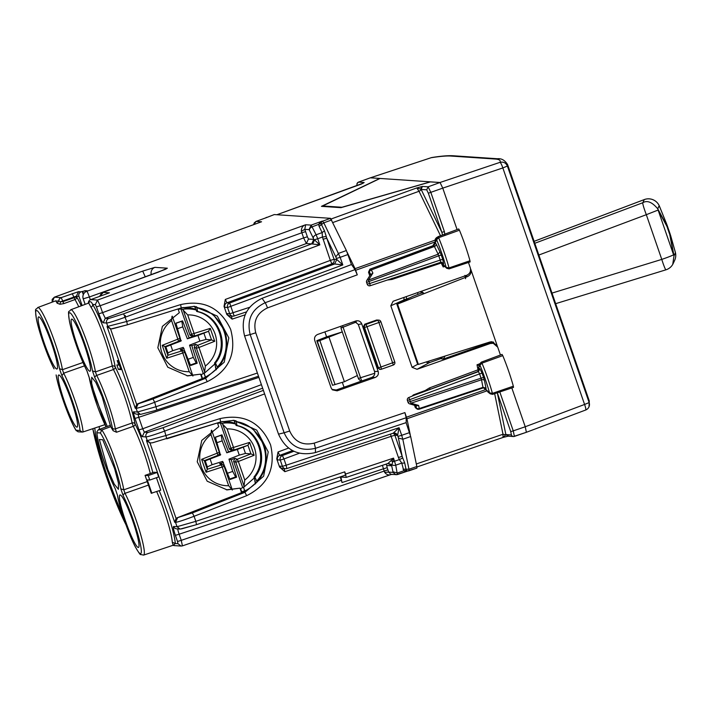 <?xml version="1.0" encoding="UTF-8"?>
<svg xmlns="http://www.w3.org/2000/svg" width="711" height="711" viewBox="0 0 711 711"><rect width="100%" height="100%" fill="white"/><g stroke="black" fill="none" stroke-linecap="round" stroke-linejoin="round"><path stroke-width="1.07" d="M243.518 487.257L244.744 490.794M205.355 376.821L204.119 373.257M217.033 442.669L222.161 440.856L221.21 435.248L221.956 434.839L215.344 437.176L220.446 455.031L205.248 460.844L201.622 459.342L219.326 452.338L211.656 430.191L219.326 452.338A2.364 2.364 0 0 1 218.357 455.111A2.364 2.355 51.7 0 0 219.317 452.365M250.947 453.911L245.464 453.44L239.278 455.111L228.96 459.164L231.235 459.741L236.603 477.197L229.982 479.534L222.65 461.395L212.074 464.718L207.345 466.896L205.248 460.844M228.96 459.164L232.719 471.411L235.617 476.939L236.603 477.197M239.278 455.111L237.332 449.476L226.756 452.8L222.161 440.856M221.956 434.839L228.515 451.867L226.756 452.8M237.332 449.476L247.899 445.29L249.668 442.375L233.501 447.45L233.901 449.69A2.364 2.337 58 0 1 230.968 448.214L233.501 447.45L227.085 428.902L221.859 423.347L220.33 422.876A34.786 34.466 93.9 0 0 217.628 423.445M240.229 488.839A34.786 34.466 93.9 0 0 242.691 487.577L233.599 461.27L234.959 458.284L231.235 459.741M223.423 462.505L219.61 463.696L221.272 464.896L222.25 467.171L228.666 485.72L232.346 490.039M221.672 464.034L219.61 463.696M218.553 454.978L216.979 456.089L220.703 454.622M228.515 451.867L247.899 445.29M220.33 422.876L229.422 449.183L232.328 450.667M247.961 445.264L250.947 453.902L254.129 455.289L249.668 442.375M234.959 458.284L237.216 459.27A2.364 2.32 113.7 0 0 235.821 462.248L238.345 461.492L244.762 480.041L243.891 487.115L242.691 487.577M216.979 456.089L217.957 455.316A2.364 2.355 51.7 0 0 218.357 455.111M207.274 469.331L204.279 460.675L217.957 455.316L210.989 434.59L211.389 430.359M201.622 459.342L206.083 472.246L207.265 469.322L207.345 466.896M206.083 472.246L224.161 466.372A2.364 2.337 125.8 0 0 221.272 464.896L207.265 469.296M177.626 328.66L182.754 326.856L181.812 321.248L182.558 320.83L175.937 323.167L181.047 341.022L165.85 346.844L162.224 345.333L179.919 338.338A2.364 2.355 51.7 0 1 178.959 341.111A2.364 2.364 0 0 0 179.919 338.338L172.249 316.182M211.549 339.911L206.066 339.44L199.88 341.111L189.553 345.164L191.837 345.742L197.196 363.197L190.584 365.525L183.242 347.395L172.666 350.71L167.938 352.896L165.85 346.844M189.553 345.164L193.321 357.402L196.218 362.93L197.196 363.197M199.88 341.111L197.934 335.476L187.357 338.8L182.754 326.856M182.558 320.83L189.117 337.858L187.357 338.8M197.934 335.476L208.501 331.29L210.26 328.375L194.094 333.45L194.503 335.681A2.364 2.337 58 0 1 191.57 334.214L194.094 333.45L187.686 314.902L182.451 309.347L180.932 308.876A34.786 34.466 93.9 0 0 178.23 309.445M200.822 374.83A34.786 34.466 93.9 0 0 203.293 373.577L194.201 347.27L195.561 344.275L191.837 345.742M184.025 348.497L180.212 349.696L181.874 350.896L182.851 353.171L189.268 371.72L192.939 376.039M167.938 352.896L167.867 355.331L166.685 358.246L184.762 352.363A2.364 2.337 125.8 0 0 183.918 351.225L182.274 350.034L180.212 349.696M178.168 341.742L181.305 340.622M189.117 337.858L208.501 331.29M180.932 308.876L190.024 335.183L192.93 336.667M208.554 331.264L211.54 339.902L214.731 341.28L210.26 328.375M195.561 344.275L197.809 345.27A2.364 2.32 113.7 0 0 196.423 348.248L198.947 347.483L205.363 366.032L204.492 373.106L203.293 373.577M177.581 342.08L178.559 341.316A2.364 2.355 51.7 0 0 178.959 341.111M183.918 351.225A2.364 2.337 125.8 0 0 181.874 350.896L167.867 355.296M164.89 346.684L178.559 341.316L171.591 320.581L171.991 316.359M442.526 234.994L441.869 232.346L444.384 231.599L430.857 192.45L428.129 186.815L440.047 182.496L430.599 181.856L340.951 207.665L321.434 206.35L379.825 178.434L370.315 177.83M514.391 436.403L513.253 430.866L510.738 431.621L497.318 392.783L505.868 434.572L511.422 434.945A2.364 2.346 -86.1 0 0 513.484 436.527L526.38 432.297L514.391 436.403A2.364 2.346 -86.1 0 1 513.484 436.527L507.921 436.154L505.868 434.572L508.641 436.039L503.121 437.425M526.38 432.297L525.242 426.76L511.822 387.948M440.047 182.496L442.766 188.139L457.084 229.564M363.054 183.207L360.957 184.229M330.544 219.201L416.779 187.935L422.378 186.451L421.152 189.446L426.707 189.819L428.129 186.815L422.574 186.433A2.364 2.346 93.9 0 0 421.152 189.446L441.869 232.346L428.342 193.205L442.766 188.139M255.756 332.81L250.183 334.579C246.619 319.861 251.605 309.241 265.167 302.717A5.919 0.675 69.8 0 1 267.487 307.907C256.884 313 252.974 321.301 255.756 332.81L289.697 431.017L284.124 432.777C290.399 446.535 300.851 451.707 315.48 448.303L406.194 417.739L404.906 412.602L406.941 418.761L410.247 434.83M406.194 417.739L406.185 422.618L315.391 452.569C298.158 456.489 285.866 450.347 278.516 434.145L244.584 335.939C240.345 318.644 246.175 306.094 262.075 298.3L351.545 264.519L355.011 269.629L357.286 274.837L355.065 268.669L347.155 252.289M233.928 420.388L236.159 425.489C258.146 429.951 268.42 459.67 253.969 477.01L255.764 483.578M235.865 420.672L236.212 421.667C262.794 425.187 275.37 461.563 256.724 481.027L257.106 482.129M196.467 306.672L196.814 307.659C223.387 311.169 235.972 347.572 217.326 367.027L217.708 368.129M505.823 434.821L503.015 437.443L503.006 434.252L505.823 434.821M417.375 409.216L415.322 407.634L414.504 405.279M414.477 395.165L478.476 371.631L479.881 368.627L482.058 373.142L479.57 373.888L478.476 371.631L477.765 371.586L478.681 369.569L429.328 387.975L430.368 389.255L477.765 371.586M425.258 390.49L413.375 394.916L412.042 396.178M424.485 391.29L430.368 389.255M434.67 243.313L435.363 241.118L435.328 242.815L434.377 243.251L432.848 245.748L369.916 269.176L368.511 272.18L369.747 275.779M331.966 389.388L336.241 389.992L371.631 377.479C374.235 376.27 375.204 374.262 374.528 371.453L358.3 324.492L354.647 321.399M358.3 324.492L361.757 323.896L378.172 371.391C378.839 374.208 377.87 376.217 375.257 377.425L337.147 390.846L336.241 389.992M361.757 323.896C360.548 321.274 358.548 320.314 355.758 321.008L317.657 334.446C315.044 335.663 314.084 337.672 314.751 340.48L331.157 387.948L332.384 389.841L337.147 390.846M356.522 320.803L355.758 321.008M380.287 369.285L377.292 367.836L363.259 327.229L364.707 324.216L376.634 320.012L379.043 320.137A2.364 2.346 100.3 0 0 377.843 320.234L376.634 320.012M440.509 235.75L419.028 191.277L416.779 187.935L420.93 189.197A2.364 1.573 -25.8 0 1 419.028 191.277L332.864 222.534M361.321 184.069L277.006 214.713M364.148 182.523L363.25 183.1M236.159 425.489L237.083 425.551L236.212 421.667M253.969 477.01L254.894 477.072L256.724 481.027M255.445 483.898L254.778 480.618M254.894 477.072C269.389 459.733 259.115 430.013 237.083 425.551M217.326 367.027L215.495 363.072L214.562 363.01L216.366 369.569M214.562 363.01C229.022 345.662 218.748 315.951 196.76 311.489L194.53 306.388M196.76 311.489L197.685 311.551L196.814 307.659M216.046 369.898L215.38 366.618M215.495 363.072C229.991 345.742 219.708 315.995 197.685 311.551M483.098 387.957L483.96 387.859L487.337 391.094M415.917 405.688L416.335 407.705A2.364 2.346 -86.1 0 0 419.277 409.172L483.062 387.966L483.08 387.326L486.013 388.153L484.458 380.589A2.364 1.751 -11.6 0 0 481.525 379.763L481.054 378.19L483.551 377.443L482.058 373.142M483.951 387.859L483.08 387.966L481.525 379.763L411.002 403.199A2.364 1.386 106.2 0 1 409.625 403.857L416.593 405.883L418.619 405.412L419.259 408.532A2.364 1.751 168.4 0 1 416.335 407.705L415.322 407.634M436.243 244.157L435.345 242.815L433.932 245.819L434.403 246.486A2.364 1.573 154.2 0 0 436.243 244.157L439.967 251.863L438.127 254.191L438.749 255.782L441.247 255.036L442.731 259.346L440.233 260.093L440.687 262.306L370.2 285.733L440.722 262.297M442.731 259.346L443.637 263.772L441.584 262.19M370.724 274.748L372.893 273.104L368.458 280.098A2.364 1.262 -147.6 0 0 366.832 280.374A2.364 2.364 0 0 0 366.592 282.409L438.749 255.782L440.233 260.093L369.747 283.52L370.218 285.733A2.364 2.364 0 0 1 367.231 284.258L366.592 282.409M381.434 369.213L393.325 365.019A2.364 2.364 0 0 0 394.783 362.006L380.954 367.009L367.018 326.696L364.485 327.46L378.421 367.774L380.954 367.009L381.425 369.222A2.364 2.346 -93.3 0 1 378.421 367.774L377.292 367.836M363.259 327.229L364.485 327.46A2.364 2.346 -79.7 0 1 365.934 324.438L377.843 320.234L378.927 322.492L380.829 321.683A2.364 2.346 100.3 0 0 379.043 320.137A2.364 2.364 0 0 1 380.856 321.701L380.829 321.683M408.807 401.991L481.054 378.19L479.57 373.888L407.412 400.515L408.043 402.355A2.364 2.364 0 0 0 409.625 403.857M367.996 283.893L369.747 283.52L368.458 280.098L438.127 254.191L434.403 246.486L371.355 269.922L372.893 273.104M428.466 361.25L429.32 362.663L417.019 369.302L490.243 343.511L493.23 343.28L497.727 347.146L500.446 355.02M404.195 297.331A3.555 3.271 -114 0 0 404.159 299.846L390.81 305.774L412.087 367.32L417.019 369.302M406.159 296.638L406.799 298.807L404.159 299.846L404.328 300.326M390.81 305.774L393.112 301.251L466.665 275.299C469.927 273.779 471.126 271.264 470.282 267.754L468.46 262.483M490.243 343.511L488.341 343.164L491.319 342.924M445.077 356.051L443.184 359.099L440.704 358.646L429.32 362.663A3.555 3.262 -118.4 0 1 426.191 361.97M423.783 293.492L421.463 291.243M491.434 341.893L493.167 343.262M438.065 236.683L458.711 228.96L459.439 230.204A35.523 4.39 70.6 0 1 469.971 260.741L470.122 261.924L449.094 268.865M481.409 362.139L502.055 354.416L502.766 355.642A35.523 4.39 70.6 0 1 513.342 386.18L513.502 387.388L492.554 394.374L492.421 393.361A35.141 4.337 -109.4 0 0 481.969 363.161L481.365 362.13L479.978 363.525L477.756 369.916M436.67 237.989L435.994 241.233L436.661 238.007L438.029 236.674L438.634 237.714L459.439 230.204M469.971 260.741L449.05 267.914A35.141 4.337 70.6 0 0 438.634 237.714L436.625 239.723A32.768 4.044 70.6 0 1 446.17 267.389L449.05 267.914L449.174 268.909L446.73 268.305L441.184 263.043M444.188 265.736L443.202 266.945L444.846 266.403M441.193 262.199L441.842 262.812M443.033 264.572L441.735 263.248M435.345 242.815L435.567 241.242M443.637 263.772L442.5 263.692L446.73 268.305M434.377 243.251L435.701 240.078M441.415 263.461L443.202 266.945M486.013 388.153L486.013 389.432L483.409 387.886M477.765 368.645L477.019 364.796L479.907 363.712M484.706 388.899L486.315 390.117M492.483 394.338L490.146 393.805L489.55 392.854L492.421 393.361L513.342 386.18M479.205 365.658L477.019 364.796M502.766 355.642L481.969 363.161L479.961 365.178L478.272 368.947M479.881 368.627L478.743 368.556L478.734 366.965M484.973 388.881L486.573 390.357M486.004 389.432L487.328 391.014M479.961 363.588L479.961 365.178A32.768 4.044 70.6 0 1 489.55 392.854L487.817 391.183L490.146 393.805M429.257 388.037L424.2 391.148M392.001 278.25L391.93 279.467L441.887 262.812M437.443 238.061L436.847 237.421M418.388 364.414L489.897 342L492.039 341.742L497.185 345.697L470.744 269.202C471.589 272.615 470.442 275.104 467.323 276.668L397.529 304.059L418.388 364.414L417.659 364.361L396.8 304.006L412.869 296.38L421.303 293.065L423.48 292.861M380.065 178.452L430.359 181.847L341.902 207.256L322.705 205.959L380.065 178.452L370.422 177.803L358.424 182.149M397.529 304.059L396.8 304.006M430.386 181.918L440.002 182.496L499.975 162.357A5.919 0.995 71.4 0 1 502.837 167.938L507.396 166.054L507.592 164.579C504.819 160.206 501.451 158.269 497.469 158.749L497.469 158.749A5.919 5.866 93.9 0 0 495.238 159.033C499.335 159.317 500.908 160.419 499.975 162.357C503.45 161.584 505.921 162.819 507.396 166.054L589.143 402.577L589.286 400.968L589.001 406.781A5.919 5.901 -157.2 0 0 589.143 402.577L584.584 404.461L502.837 167.938L442.757 188.122M322.874 206.448L322.705 205.959M467.545 274.908L465.27 276.535L467.323 276.668M493.781 343.404L490.99 341.769M497.478 346.541L496.971 345.679M470.584 269.193L470.46 268.385M665.994 269.78A11.838 0.942 -107.1 0 1 665.949 269.816A11.838 0.942 -107.1 0 1 661.772 259.399L646.317 214.686L658.11 210.056A11.838 8.728 -28.4 0 0 657.746 208.812C652.138 202.111 647.17 200.084 642.815 202.733L534.796 243.286M672.739 264.394L674.001 255.853L670.295 236.132C670.9 238.096 670.997 237.883 670.589 235.492C670.997 237.883 670.9 238.096 670.295 236.132L666.358 224.738L657.746 208.812L659.195 205.666A11.838 11.811 -155.3 0 0 644.264 199.595L642.815 202.733A11.838 0.978 -110.6 0 0 646.317 214.686L538.849 255.036M552.003 293.092L661.772 259.399A11.838 0.622 -19.1 0 0 673.566 254.769L658.11 210.056L666.722 225.991M667.096 225.191L670.224 234.248M673.228 263.452L674.677 260.315A11.838 11.811 -155.3 0 0 675.45 252.716L674.001 255.853A11.838 7.848 169.3 0 0 673.566 254.769L669.851 235.048M666.651 224.107C665.612 222.294 665.514 222.507 666.358 224.738C665.514 222.507 665.612 222.294 666.651 224.107L659.195 205.666A11.838 7.937 158 0 1 659.444 206.208A11.838 11.838 0 0 0 644.273 199.578L534.121 241.34M125.687 317.035A22.503 2.782 70.6 0 1 125.296 315.56M118.755 365.072L116.853 364.947L118.399 369.418L121.572 369.631L120.026 365.161A15.393 1.902 -109.4 0 1 117.848 360.646L117.217 360.601L118.755 365.072L119.786 364.716M118.399 369.418L120.612 368.636L119.315 364.876M121.243 368.68L120.612 368.636M151.887 493.301L147.257 479.889L149.79 480.058L148.244 475.588L145.071 475.375L151.256 493.256L160.757 490.172L156.447 477.712M149.79 480.058L158.66 476.93L157.113 472.46L153.94 472.246L145.071 475.375M157.113 472.46L148.244 475.588M186.94 375.835L200.591 374.146L202.137 378.634L203.346 378.163C223.094 368.28 230.328 352.594 225.049 331.104L212.989 314.093L193.703 306.29M178.052 308.947L179.341 312.671L162.375 326.385L157.833 347.777L167.778 367.196L187.713 375.897L200.591 374.146M226.338 489.835L239.989 488.146L241.544 492.643L242.753 492.172C262.492 482.28 269.727 466.594 264.448 445.104L252.387 428.093L233.101 420.299M217.459 422.947L218.748 426.68L201.773 440.393L197.231 461.786L207.177 481.205L227.12 489.897L239.989 488.146M59.484 368.68A34.386 4.248 70.6 0 0 43.593 321.168A34.386 4.248 70.6 0 0 36.821 320.714A34.386 4.248 70.6 0 0 53.796 368.298A2.364 1.769 152.5 0 0 53.912 368.609C47.699 356.895 38.847 331.779 36.403 318.901C34.786 305.677 35.506 311.018 37.745 307.525A36.75 4.542 70.6 0 1 50.374 330.268A36.75 4.542 70.6 0 1 62.461 369.684L63.679 373.204L61.919 375.719L59.484 368.68L62.461 369.684L82.991 362.486M53.796 368.298L53.912 368.609A2.364 1.769 152.5 0 0 54.063 368.831M84.502 365.863L63.679 373.204A36.75 4.542 70.6 0 1 83.027 431.959L82.129 432.066L80.005 430.484L76.041 430.217A34.386 4.248 70.6 0 1 56.231 375.328M82.129 432.066L78.032 431.79L76.041 430.217M115.235 488.741L117.555 495.469L115.235 488.75C108.001 474.113 97.736 446.819 96.865 431.861L97.016 432.759A34.386 4.248 -109.4 0 0 102.953 458.062A34.386 4.248 -109.4 0 0 115.12 488.439M147.23 481.605L123.785 489.826L125.003 493.336A2.364 1.769 152.5 0 0 123.234 495.851A34.386 4.248 -109.4 0 1 140.218 543.435A34.386 4.248 -109.4 0 1 133.446 542.982A34.386 4.248 -109.4 0 1 117.555 495.469M120.808 488.821A34.386 4.248 -109.4 0 0 112.062 458.684A34.386 4.248 -109.4 0 0 100.375 432.981L101.842 429.986A36.75 4.542 -109.4 0 1 114.364 457.395A36.75 4.542 -109.4 0 1 123.785 489.826L120.808 488.821L123.234 495.851M112.382 427.942A2.364 1.849 -10.5 0 0 115.351 428.866A36.75 4.542 70.6 0 0 96.687 375.426L95.47 371.906A36.75 4.542 70.6 0 0 83.383 332.49A36.75 4.542 70.6 0 0 70.753 309.747L88.724 303.046L90.981 307.179A37.061 4.577 70.6 0 1 112.24 366.032L113.44 369.524L96.687 375.426A2.364 1.769 -27.5 0 0 94.919 377.941A34.386 4.248 70.6 0 1 112.382 427.942L113.138 430.724L110.694 426.68L101.842 429.986L98.358 429.746L96.865 431.861M99.718 296.336L103.379 292.399L109.441 292.808L90.724 299.615A3.555 0.498 -110 0 0 90.697 299.624A3.555 3.555 0 0 0 88.368 303.179L88.395 303.046C89.924 300.931 91.328 301.384 92.599 304.406A39.434 4.87 70.6 0 1 115.218 367.018A2.364 1.911 170.3 0 0 112.24 366.032L95.47 371.906L92.483 370.902L94.919 377.941M92.483 370.902A34.386 4.248 70.6 0 0 76.601 323.389A34.386 4.248 70.6 0 0 69.829 322.936A34.386 4.248 70.6 0 0 86.804 370.52A2.364 1.769 152.5 0 0 86.92 370.831A2.364 1.769 152.5 0 0 87.071 371.062M105.975 426.911L86.804 370.52M150.297 473.526A37.265 4.604 -109.4 0 0 133.277 426.333L132.113 422.992L115.351 428.866L116.515 432.244L113.138 430.724M85.32 291.652L84.982 290.666L87.355 290.826L86.209 291.243A5.919 5.866 -86.1 0 0 85.187 291.732L85.302 292.061M83.578 293.812L82.769 291.466L84.982 290.666M99.38 426.511A55.005 6.79 -109.4 0 0 99.362 429.373M122.203 513.626A58.684 7.252 70.6 0 1 94.821 428.431A58.684 7.252 70.6 0 1 94.785 428.04M233.963 420.334L220.668 421.943L234.123 420.352L256.698 430.093L268.225 451.903L263.63 476.21L244.966 492.314L192.388 512.924L177.066 517.83L241.544 492.643M177.999 528.682C177.599 528.984 177.981 530.833 179.136 534.21L175.395 535.33C173.591 529.908 172.986 526.958 173.573 526.478L177.03 526.709L175.528 522.345C177.892 522.087 184.069 520.061 194.076 516.284L192.388 512.924M220.65 421.943L220.019 418.61L166.152 435.47L147.275 440.616L150.359 442.989L152.714 442.722L220.65 421.943L166.809 438.803M207.256 381.674C229.138 370.6 236.941 353.154 230.648 329.353C220.481 307.81 203.799 299.562 180.621 304.601L181.243 307.943L194.725 306.343L217.29 316.084L228.818 337.903L224.232 362.201L205.568 378.314L207.256 381.674L154.678 402.284C144.671 406.061 138.485 408.078 136.121 408.345L138.174 403.857L137.667 403.83L202.137 378.634M137.667 403.83L136.663 404.426L110.587 328.953L107.041 326.553L126.745 321.47L123.634 313.809L108.747 318.519A3.555 3.519 93.9 0 0 106.641 323.025C109.005 322.776 115.218 320.83 125.269 317.195L319.834 244.86L314.36 239.803L312.396 243.98L319.834 244.86L317.719 238.745L314.36 239.803L313.809 239.394L311.694 243.9L312.396 243.98M95.336 304.592L97.478 300.078L100.171 305.73L96.429 306.85L95.336 304.592L92.599 304.406A2.364 2.053 -32 0 1 90.981 307.179M307.374 236.781L308.467 239.038L306.361 243.535L303.633 237.901L102.562 312.644L105.29 318.288L103.184 322.794C102.224 322.216 100.775 319.203 98.82 313.764L102.562 312.644L100.171 305.73L301.855 232.755L303.633 237.901L307.374 236.781L305.597 231.635L301.855 232.755L301.34 231.315C301.313 227.796 302.762 225.6 305.686 224.738L97.478 300.078L90.724 299.615A3.555 3.519 93.9 0 0 88.395 303.046L88.395 303.17M52.223 302.131L54.312 297.198M262.635 388.188L144.351 432.164L142.244 436.67L146.004 436.918C148.368 436.67 154.58 434.723 164.632 431.088L162.997 427.702L148.11 432.412A3.555 3.519 93.9 0 0 146.004 436.918L147.275 440.616L146.448 440.562L174.693 522.292L175.528 522.345L177.572 517.866M257.4 373.026L156.189 406.665L137.401 412.042L136.121 408.345L135.294 408.292L136.663 404.426M133.641 411.785A3.555 3.519 93.9 0 0 136.734 414.158L140.485 414.406L137.401 412.042L133.641 411.785C133.197 412.149 133.659 414.362 135.01 418.424L138.752 417.304L138.067 413.989M148.11 432.412L144.351 432.164L142.715 428.777L138.974 429.897L135.01 418.424M173.573 526.478A3.555 3.519 93.9 0 0 176.666 528.851L180.123 529.082L177.03 526.709L195.827 521.341L194.076 516.284L246.655 495.683L244.966 492.314L242.753 492.172M392.934 471.748L392.934 472.388L396.018 474.761L408.532 470.771L405.741 471.357L403.795 470.789L397.351 472.993L392.934 471.748L391.708 465.803L393.539 458.124L345.537 474.077L346.221 477.392L340.889 477.037L342.027 482.565L340.231 476.894M177.972 543.684L181.056 546.057L182.425 545.879L181.261 540.351L177.519 541.471L177.972 543.684L175.297 543.506L173.635 545.15M181.065 546.057L182.425 545.879M345.448 475.161L344.764 471.837L195.827 521.341L196.512 524.656L345.448 475.161L196.529 524.656L181.456 528.913M345.537 474.077L344.764 471.837M108.747 318.519L105.29 318.288L306.361 243.535L311.694 243.9A3.555 3.519 93.9 0 0 313.8 239.394L313.338 238.274A3.555 2.355 -25.8 0 1 316.119 234.781L311.169 225.111L322.243 221.103L321.381 222.019A3.555 3.519 -86.1 0 1 322.723 221.139L330.508 218.321L274.286 214.562M330.508 218.321L346.39 250.539L351.456 264.554M391.868 465.172L387.859 463.554L390.899 460.737L392.987 461.768L399.36 459.599L398.427 457.475L402.168 456.355L402.746 457.955L399.36 459.599L401.786 463.092L403.795 470.789L406.416 470.229L407.412 470.958A3.555 3.519 93.9 0 0 407.643 470.984L416.877 468.114L416.842 466.523L410.674 436.554L406.097 422.645M260.608 222.108L261.559 221.77L256.084 221.397L253.756 224.596M266.136 217.726L256.004 221.432M82.112 305.517L78.948 296.354A3.555 3.519 -86.1 0 1 81.081 291.839L78.539 291.67L76.397 296.185L62.746 301.02L61.146 297.625L54.392 297.171L260.67 222.09M311.169 225.111L309.027 229.626L304.761 229.342L305.686 224.738L311.169 225.111M305.597 231.635L304.761 229.342L301.34 231.315M346.221 477.392L388.206 463.412L392.01 464.736A3.555 2.622 -11.6 0 0 395.743 465.163L397.387 474.584L390.961 474.424L388.668 472.104L384.651 472.362C386.74 474.984 389.157 475.597 391.912 474.21M392.934 472.388L388.668 472.104L387.184 467.687L383.442 468.807L382.438 465.358M390.899 460.737L393.539 458.124L395.743 465.163L401.786 463.092L404.755 463.092L402.746 457.955M346.239 477.392L388.019 463.501M385.949 464.194A3.555 3.519 -86.1 0 1 386.722 465.474L391.708 465.803L388.508 463.43M346.39 250.539L338.578 253.365L335.796 256.867L326.758 238.167L324.483 230.826L322.127 232.604L322.439 237.03L317.719 238.745L316.119 234.781L322.127 232.604L319.115 226.365L318.67 224.48L319.772 222.623L322.243 221.103L323.816 222.819L331.637 219.992M266.545 217.379L266.625 217.353A3.555 3.519 -86.1 0 0 265.621 217.922M416.842 466.523L408.976 469.216L409.047 470.798M149.568 275.326L145.266 276.81L142.689 271.113L86.786 291.279A5.919 5.866 -86.1 0 0 83.231 298.807L85.151 304.379L83.196 298.807A5.919 5.866 -86.1 0 1 85.738 291.768L85.187 291.732M78.539 291.67L61.146 297.625A3.555 3.519 93.9 0 0 58.809 301.046L60.542 301.757L62.959 301.633L62.746 301.02L60.542 301.757L59.937 304.264L63.812 303.615L74.975 299.553A37.372 4.613 70.6 0 1 78.743 306.77M81.081 291.839L82.209 291.43L83.311 294.612M82.769 291.466L82.209 291.43M148.43 485.089L125.003 493.336A36.75 4.542 -109.4 0 1 139.72 531.233A36.75 4.542 -109.4 0 1 143.622 555.095L173.164 545.248L172.293 542.262L175.297 543.506A39.638 4.897 70.6 0 0 159.175 490.723M152.821 472.637A39.638 4.897 70.6 0 0 135.081 423.907A39.434 4.87 70.6 0 0 115.218 367.018A2.364 1.751 -27.3 0 1 113.44 369.524A37.061 4.577 70.6 0 1 132.113 422.992A2.364 1.84 169.4 0 1 135.081 423.907L135.081 423.907A2.364 1.68 -26.6 0 1 133.277 426.333L116.515 432.244M98.358 429.746L110.472 425.267M83.027 431.959L104.899 424.671M55.289 300.984L58.809 301.046L57.129 303.197L59.937 304.264M37.745 307.525L55.725 300.824L57.129 303.197M63.812 303.615L62.959 301.633L76.619 296.825A2.364 2.009 -30.9 0 1 74.975 299.553L72.264 293.599M279.725 466.158L279.565 467.056L276.748 458.924L278.028 451.992L279.663 455.378A3.555 3.519 93.9 0 0 277.557 459.884L280.267 460.07L284.009 458.942L282.374 455.564A3.555 3.519 93.9 0 0 280.267 460.07L282.436 466.345A3.555 3.519 93.9 0 0 286.862 468.54L286.178 465.225L282.436 466.345L279.725 466.158A3.555 3.519 93.9 0 0 282.818 468.531L285.52 468.718A3.555 3.555 0 0 0 286.88 468.54L393.165 433.212L394.072 433.043L397.591 435.416L394.872 435.23L391.13 436.35L390.499 434.101M284.151 468.362L284.835 471.677L391.13 436.35L398.427 457.475M279.565 467.056L284.835 471.677M226.845 314.511L227.005 313.604L229.715 313.791L227.547 307.516L224.836 307.33L224.027 306.37L226.845 314.511L232.115 319.132L231.43 315.808M246.557 311.862L234.159 315.986L229.653 303.01L226.942 302.824L225.307 299.447L330.322 260.404L322.439 237.03L326.207 236.487M224.836 307.33A3.555 3.519 -86.1 0 1 226.942 302.824L331.948 263.79L330.322 260.404L334.063 259.284L326.758 238.167L323.016 239.287M227.005 313.604A3.555 3.519 93.9 0 0 230.088 315.977L232.799 316.164A3.555 3.519 -86.1 0 1 229.715 313.791L249.614 307.303M224.027 306.37L225.307 299.447M319.772 222.623L321.381 222.019L321.47 224.596L323.816 222.819L340.178 257.338L347.99 254.511M336.436 258.457L336.783 259.471L334.659 263.977L229.653 303.01A3.555 3.519 -86.1 0 0 227.547 307.516L342.8 264.936L334.659 263.977L336.783 259.471L342.8 264.936L340.178 257.338L336.436 258.457L335.796 256.867M313.338 238.274L309.481 230.293A3.555 2.355 -25.8 0 1 312.262 226.8L321.123 223.414M405.741 471.357L407.643 470.984A3.555 3.519 93.9 0 0 409.012 470.798M406.416 470.229L406.008 469.207L408.976 469.216L402.817 439.247L410.674 436.554M286.862 468.54L393.165 433.212L399.058 427.702L397.591 435.416L397.947 436.43L401.688 435.31L402.817 439.247L398.4 438.003L397.947 436.43M394.072 433.043L394.489 433.043A3.555 3.519 -86.1 0 1 397.573 435.416M266.19 217.717L274.366 214.535M71.802 319.097A27.631 3.413 70.6 0 1 84.271 344.702A27.631 3.413 70.6 0 1 90.021 371.222A27.631 3.413 70.6 0 1 89.826 371.249A27.631 3.413 70.6 0 1 77.348 345.582A27.631 3.413 70.6 0 1 71.624 319.115A27.631 3.413 70.6 0 1 71.802 319.097M110.694 426.68L102.171 396.845L95.807 382.367L91.71 377.23L91.648 383.291L95.416 397.653L107.281 426.449M99.353 439.505L102.704 439.727L114.64 468.691L118.453 483.16L118.408 489.328L114.302 484.209L107.876 469.615L99.353 439.505M138.307 547.479A27.836 3.439 -109.4 0 0 138.494 547.452A27.836 3.439 -109.4 0 0 132.699 520.728A27.836 3.439 -109.4 0 0 120.141 494.936A27.836 3.439 -109.4 0 0 119.963 494.954A27.836 3.439 -109.4 0 0 125.723 521.625A27.836 3.439 -109.4 0 0 138.307 547.479M58.889 374.99A27.631 3.413 70.6 0 1 71.349 400.595A27.631 3.413 70.6 0 1 77.108 427.115A27.631 3.413 70.6 0 1 76.912 427.142A27.631 3.413 70.6 0 1 64.425 401.484A27.631 3.413 70.6 0 1 58.711 375.008A27.631 3.413 70.6 0 1 58.889 374.99M38.803 316.866A27.631 3.413 70.6 0 1 51.263 342.471A27.631 3.413 70.6 0 1 57.013 369A27.631 3.413 70.6 0 1 56.827 369.027A27.631 3.413 70.6 0 1 44.34 343.36A27.631 3.413 70.6 0 1 38.625 316.893A27.631 3.413 70.6 0 1 38.803 316.866M177.066 517.83L176.07 518.426L174.693 522.292M176.07 518.426L149.985 442.962L146.448 440.562M346.844 386.242L343.991 387.148L342.329 382.358M324.891 331.895L326.607 336.845L342.284 331.921L358.548 378.972L360.992 381.247M341.084 326.18L341.093 328.473L342.284 331.921L319.843 340.569L317.355 341.387L316.813 340.685L332.526 385.291L317.355 341.387M316.813 340.685L326.607 336.845L328.935 337.005L344.391 381.709L332.526 385.291M344.391 381.709L357.357 375.532M343.991 387.148L346.746 386.277M243.438 487.293L244.664 490.821M240.602 488.661L241.696 491.834M202.306 377.861L201.204 374.661M205.275 376.848L204.039 373.284M221.814 421.605L235.154 423.329A35.523 35.203 93.9 0 0 221.788 421.614M212.074 464.718L210.127 459.084M227.556 473.233L232.719 471.411M245.464 453.44L243.375 447.388M229.777 479.001L235.617 476.939M215.38 437.309L221.21 435.248M229.422 449.183L230.968 448.214L222.792 424.538M233.599 461.27L235.821 462.248L244.006 485.924M250.876 453.902L237.216 459.27L238.345 461.492L254.129 455.289M244.762 480.041A28.422 28.164 93.9 0 0 227.085 428.902M235.457 423.96A34.332 34.021 93.9 0 0 221.859 423.347M224.169 466.389L232.177 489.559L224.178 466.38A2.364 2.364 0 0 0 223.058 465.065M210.989 434.59A28.422 28.164 93.9 0 0 228.666 485.72M182.416 307.605L195.756 309.321A35.523 35.203 93.9 0 0 182.38 307.614M172.666 350.71L170.72 345.084M188.157 359.224L193.321 357.402M206.066 339.44L203.968 333.379M190.379 364.992L196.218 362.93M175.981 323.301L181.812 321.248M190.024 335.183L191.57 334.214L183.385 310.538M194.201 347.27L196.423 348.248L204.608 371.924M211.478 339.894L197.809 345.27L198.947 347.483L214.731 341.28M167.867 355.322L164.881 346.684M166.685 358.246L162.224 345.333M205.363 366.032A28.422 28.164 93.9 0 0 187.686 314.902M196.049 309.96A34.332 34.021 93.9 0 0 182.451 309.347M184.762 352.389L192.779 375.55L184.771 352.372A2.364 2.364 0 0 0 183.66 351.065M171.591 320.581A28.422 28.164 93.9 0 0 189.268 371.72M499.806 391.957L513.253 430.866L525.242 426.76M364.059 182.496L358.504 182.123A2.364 2.346 93.9 0 0 357.082 185.127L358.22 185.207M416.317 463.972L503.006 434.252L494.66 393.672M511.422 434.945L510.738 431.621M262.075 298.3L265.167 302.717L355.011 269.629M267.487 307.907L357.286 274.837M278.516 434.145L284.124 432.777L250.183 334.579L244.584 335.939M289.697 431.017C294.612 441.78 302.788 445.824 314.226 443.14L315.48 448.303L315.391 452.569M314.226 443.14L404.906 412.602M413.375 394.916L414.824 395.014M368.511 272.18L369.516 272.251A2.364 2.346 -86.1 0 1 370.92 269.247L371.355 269.922A2.364 1.573 154.2 0 0 369.516 272.251L370.582 274.464M432.848 245.748L433.932 245.819L369.916 269.176M374.528 371.453L378.172 371.391M371.631 377.479L375.257 377.425M379.647 369.418L380.776 369.356A2.364 2.364 0 0 0 381.425 369.222L393.334 365.019L378.927 322.492L367.018 326.696L365.934 324.438L364.707 324.216M380.856 321.692L394.783 362.006L380.838 321.719M393.343 365.01A2.364 2.346 86.7 0 0 394.774 362.032M428.342 193.205L426.707 189.819M357.082 185.127L357.011 185.642M406.941 418.761L487.079 390.846M355.065 268.669L435.31 240.06M484.458 380.589L483.551 377.443M483.08 387.326L419.259 408.532L419.277 409.172M414.655 395.076L408.736 397.556A2.364 1.52 -112.7 0 1 408.834 397.52L411.002 403.199L418.619 405.412M439.967 251.863L441.247 255.036M440.029 357.633L440.704 358.646A3.555 3.519 100.3 0 0 442.74 356.78M417.641 364.316L412.087 367.32M418.024 294.354L417.535 292.63M420.254 291.67A3.555 3.519 -93.3 0 1 421.721 293.092M409.065 298.007L406.888 299.073M488.341 343.164L443.184 359.099M464.905 275.406L465.607 278.721M444.89 234.817L444.384 231.599M435.994 241.233L435.496 240.398L435.745 241.829M355.704 270.251L434.474 242.167M406.488 417.188L485.453 389.681M487.817 391.183L487.888 391.992L487.133 390.526M487.888 391.992L489.897 393.565M435.496 240.398L436.901 237.394M525.233 426.751L584.584 404.461A5.919 0.978 69.4 0 1 585.633 410.034A5.919 0.978 69.4 0 1 585.58 410.043M370.422 177.803L431.142 157.718A5.919 5.652 -98.8 0 1 432.075 157.487A5.919 5.919 0 0 0 431.115 157.718A5.919 0.48 -108.3 0 0 431.115 157.718C440.171 156.322 446.73 155.771 450.845 156.047L495.238 159.033M370.404 177.803L431.115 157.718A5.919 0.48 -108.3 0 0 431.097 157.726M432.11 157.478A5.919 5.652 -98.8 0 0 432.075 157.487C441.193 156.047 448.197 155.469 453.076 155.753L453.076 155.753A5.919 5.866 93.9 0 0 450.845 156.047M497.558 158.757A5.919 5.866 93.9 0 0 497.469 158.749L453.076 155.753M585.677 410.007A5.919 5.901 -157.2 0 0 589.01 406.781A5.919 5.919 0 0 1 585.633 410.034L526.46 432.261M670.589 235.492L675.45 252.716A11.838 8.816 164.2 0 0 675.317 252.138A11.838 11.838 0 0 1 674.677 260.315M644.29 199.587L534.112 241.322M247.81 489.737L241.305 491.968L247.784 489.755M61.919 375.719A34.386 4.248 70.6 0 1 80.005 430.484M100.375 432.981L97.016 432.759M106.01 426.893A34.386 4.248 70.6 0 1 89.231 377.559M220.019 418.61C243.989 413.553 260.839 422.316 270.589 444.908C275.895 468.158 267.914 485.08 246.655 495.683M264.616 393.912L164.632 431.088L166.792 438.811M203.346 378.163L205.568 378.314L152.989 398.915L138.174 403.857M194.592 306.334L181.243 307.943L127.411 324.794L126.745 321.47L180.621 304.601M112.24 328.829L127.393 324.803L181.261 307.943M140.494 414.406L154.669 410.718L258.502 376.217L156.873 409.989L154.678 402.284L152.989 398.915M103.184 322.794L106.641 323.025L107.876 326.607L110.96 328.98L127.393 324.803M98.82 313.764L96.429 306.85M125.945 524.691A67.456 8.328 70.6 0 1 92.821 428.689M258.902 377.372L138.752 417.304L142.715 428.777L261.417 384.651M142.244 436.67C141.525 436.225 140.431 433.977 138.974 429.897M387.913 469.811L181.261 540.351L179.136 534.21L341.253 480.334M175.395 535.33L177.519 541.471M309.481 230.293L309.027 229.626M311.685 243.9L123.634 313.809M308.467 239.038L313.809 239.394M342.027 482.565L383.442 468.807L384.651 472.362M387.184 467.687L386.722 465.474M391.192 474.459L182.496 545.852M416.842 468.122L409.074 470.78M409.545 432.617L401.688 435.31L399.058 427.702L286.178 465.225L284.009 458.942L299.411 453.218M90.333 299.775L89.364 296.976L83.196 298.807M103.379 292.399L106.01 291.243M142.689 271.113L154.936 267.354L167.343 268.189L158.26 272.162L106.099 291.208M167.343 268.189L165.459 269.3M154.936 267.354A5.919 5.866 93.9 0 0 151.319 274.695M145.302 276.89L89.364 296.976A5.919 0.524 -109.8 0 0 86.786 291.279L86.209 291.243M78.948 296.354L76.397 296.185L73.917 296.976M174.311 545.604A3.555 3.519 -86.1 0 1 173.057 545.284A3.555 3.555 0 0 0 174.311 545.604L181.056 546.057M172.293 542.262A37.265 4.604 -109.4 0 0 156.687 491.603M53.227 301.748L52.25 301.686M76.415 296.229L76.619 296.825A39.736 4.906 70.6 0 1 81.25 305.837M263.399 390.375L162.997 427.702M278.028 451.992L288.586 448.072M293.892 451.281L282.374 455.564L279.663 455.378L292.532 450.596M276.748 458.924L277.557 459.884M232.115 319.132L245.171 314.786M246.566 311.862L234.177 315.977M234.132 315.995A3.555 3.519 -86.1 0 1 232.799 316.164A3.555 3.555 0 0 0 234.159 315.986M324.483 230.826L321.47 224.596L319.115 226.365M336.765 259.471L334.063 259.284A3.555 3.519 -86.1 0 1 331.948 263.79L334.659 263.977M393.121 433.23A3.555 3.519 -86.1 0 1 394.872 435.23L402.168 456.355L398.4 438.003M403.048 469.207L406.008 469.207L404.755 463.092M107.041 326.553L135.294 408.292M342.551 325.665A3.555 0.462 -111.5 0 0 343.093 327.22L360.548 377.728L358.397 378.536M340.978 328.029L356.318 322.021M361.863 380.936A3.555 0.48 72.5 0 1 360.548 377.728L374.777 373.248M335.077 384.624L319.843 340.569M221.672 464.043L223.325 465.225M254.2 478.041L243.917 487.097M178.177 341.742L179.154 340.969M214.802 364.032L204.519 373.097M172.266 316.182L179.919 338.338M356.958 185.669L356.958 183.722L358.468 182.123L370.342 177.803M416.922 466.985L503.086 437.434M503.219 437.398L508.169 436.145M483.08 387.966L419.294 409.172A2.364 2.364 0 0 1 418.388 409.287L417.384 409.216M276.961 214.713L363.268 183.127M370.866 274.019L366.832 280.374M408.736 397.556A2.364 2.364 0 0 0 407.421 400.542M491.328 342.924L493.23 343.271M494.118 343.511L493.425 342.009M436.661 238.007L438.02 236.674L458.711 228.96M479.978 363.525L481.365 362.139L502.055 354.416M391.903 279.467L387.353 280.036M489.941 393.565L487.204 390.766M437.087 237.323L436.874 237.403C435.034 238.852 434.625 240.238 435.639 241.571M589.295 400.995L507.583 164.552M555.664 303.668L665.949 269.816A11.838 11.838 0 0 0 673.21 263.497M670.455 234.923L675.317 252.138M666.909 224.64L659.444 206.208M56.116 374.937C58.195 388.677 69.9 421.152 76.29 430.759M117.431 495.078C119.359 507.485 128.958 535.09 135.525 547.257C138.761 552.714 140.449 555.122 140.582 554.491L143.622 555.095M70.753 309.747C68.505 313.24 67.785 307.899 69.411 321.123C71.847 334.001 80.698 359.117 86.92 370.831L89.115 377.168M52.161 302.148L52.179 299.375L54.347 297.18L260.99 221.965M126.105 525.136L106.357 476.788L92.759 428.715M180.123 529.082L196.529 524.656M266.669 217.539L256.04 221.405L254.209 222.899L253.667 224.632M391.263 474.441L182.46 545.87M274.322 214.544L265.541 217.948M165.823 269.176L103.557 292.194L101.131 293.767L99.62 296.38M109.059 292.941L90.697 299.624M173.137 544.919L173.902 545.15L173.164 545.248M407.901 470.993L397.422 474.575M393.183 433.212L394.018 433.043M110.445 328.944L110.96 328.98M149.843 442.953L150.368 442.989"/></g></svg>
